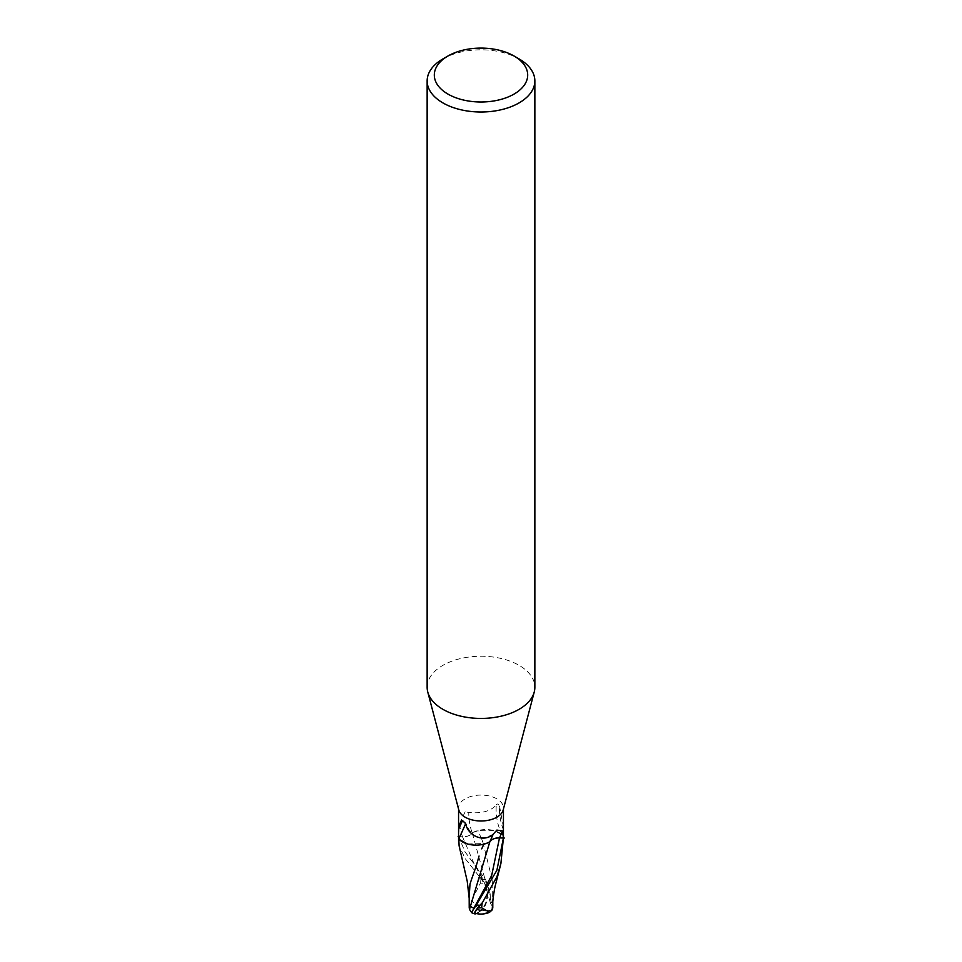 <?xml version="1.0" encoding="UTF-8"?>
<svg xmlns="http://www.w3.org/2000/svg" width="962" height="962" viewBox="0 0 962 962"><rect width="100%" height="100%" fill="white"/><g stroke="black" fill="none" stroke-linecap="round" stroke-linejoin="round"><path stroke-width="0.72" stroke-dasharray="4.81 3.61" d="M458.814 809.98A22.439 12.951 180 0 1 458.561 808.032A22.439 12.951 180 0 1 465.127 798.869A22.439 12.951 180 0 1 489.586 796.055A22.439 12.951 180 0 1 503.439 808.032A22.439 12.951 180 0 1 503.186 809.98M465.127 811.772L459.403 823.893L458.585 836.736L462.506 836.844A9.656 5.568 -0 0 0 472.198 832.888A24.423 9.5 -98.5 0 1 468.783 812.445L465.127 811.772M458.694 838.792A22.439 12.951 180 0 1 458.561 837.349A22.439 12.951 180 0 1 458.585 836.736M427.14 687.337A53.86 31.097 180 0 1 442.917 665.343A53.86 31.097 180 0 1 501.611 658.597A53.86 31.097 180 0 1 534.86 687.337M472.198 832.888A19.252 11.123 180 0 1 503.186 835.75A23.172 9.007 -98.5 0 1 502.465 834.715A23.172 9.007 -98.5 0 1 496.344 804.797C490.885 811.219 481.697 813.768 468.783 812.445M503.439 829.857A24.339 9.464 -98.5 0 1 499.494 805.891C498.003 803.811 496.957 803.45 496.344 804.797M503.439 827.44L499.494 805.891M503.186 835.75A3.03 1.756 -0 0 0 503.246 835.834A3.03 1.756 -0 0 0 503.306 835.906L503.439 834.343M503.306 835.906A22.439 12.951 180 0 1 503.439 837.349A22.439 12.951 180 0 1 503.415 837.95M442.917 58.922A53.86 31.097 180 0 1 519.083 58.922M492.039 909.836A21.729 13.708 14.2 0 1 481 910.641A19.432 14.057 81.6 0 0 482.034 879.376L480.146 877.272A22.439 12.963 0 0 0 479.87 877.272L465.127 858.513L459.102 845.79M458.561 837.469L458.561 837.349A22.439 12.951 180 0 1 458.585 836.675L465.127 852.007L485.69 879.653L490.151 893.361L490.584 903.571L492.508 906.493L472.198 832.803C470.538 835.401 467.316 836.724 462.506 836.772L457.684 836.651M471.777 900.179L480.375 883.164A21.332 12.314 180 0 1 483.862 883.272A18.567 13.42 -98.4 0 1 480.735 909.92A18.567 13.42 -98.4 0 1 480.687 909.956A20.936 19.252 29 0 1 469.684 905.302L471.777 900.179A21.669 11.857 -117.5 0 0 480.735 909.92M475.432 913.347A18.567 2.706 136.3 0 0 481.265 910.268A18.567 2.706 136.3 0 0 481.313 910.232A20.936 13.203 -165.8 0 0 492.316 909.186M469.215 907.719L469.684 905.302M467.484 843.975L486.002 843.542M469.179 897.245L469.817 905.062M469.636 906.084A21.729 19.986 -151 0 0 481 910.641L481.313 910.232M476.358 913.563A19.432 2.838 -43.7 0 0 481 910.641L480.687 909.956M492.556 904.737L492.015 879.027L482.96 842.484L478.126 830.711L472.198 832.803M503.439 841.558L503.198 835.461L494.516 830.723L478.126 830.711M480.146 877.272L483.862 883.272M480.375 883.164L479.87 877.272M469.985 884.174L469.504 887.541M492.496 884.078L492.003 879.027M482.96 842.484L480.291 835.16M492.508 906.493L492.784 907.779M503.198 835.461A22.439 12.951 180 0 1 503.439 837.349L503.439 837.469M462.506 836.844A33.718 13.107 -98.5 0 1 459.403 823.893M490.223 911.964A21.669 11.857 62.5 0 1 481.265 910.268M471.849 911.964L475.12 906.3L471.741 912.758M490.151 893.361L474.013 863.611L462.506 836.772M482.034 879.376A22.439 12.963 180 0 1 485.69 879.653M458.561 809.006L458.561 808.032M502.465 834.715L503.246 835.834M493.338 833.934L496.548 830.302M493.217 834.186C480.363 841.161 471.248 837.505 465.885 823.195L462.578 820.43L461.219 820.778M503.439 809.006L503.439 808.032M469.324 900.336L469.179 898.267M471.091 859.908L474.013 863.611C477.392 868.638 479.785 871.271 485.329 885.268L490.584 903.571M492.797 901.767L492.833 895.923"/><path stroke-width="1.44" d="M514.009 55.988L519.083 58.922A53.86 31.097 180 0 1 534.86 80.916L534.86 687.337A53.86 31.097 180 0 1 534.247 692.003L503.186 809.98A22.439 12.951 180 0 1 496.873 817.195A22.439 12.951 180 0 1 474.001 820.333A22.439 12.951 180 0 1 458.814 809.98L427.753 692.003A53.86 31.097 180 0 1 427.14 687.337L427.14 80.916A53.86 31.097 180 0 1 442.917 58.922L447.991 55.988A46.681 26.948 180 0 1 514.009 55.988A46.681 26.948 180 0 1 514.009 94.108A46.681 26.948 180 0 1 447.991 94.108A46.681 26.948 180 0 1 447.991 55.988L442.917 58.922M469.179 898.267L467.219 881.216L459.102 845.79L458.802 839.237A22.439 12.951 180 0 1 458.694 838.792A22.439 12.951 180 0 1 458.561 837.349L458.561 828.258L461.219 820.778L462.506 820.574L465.656 823.7C467.881 835.569 483.549 843.097 493.217 834.186L496.873 830.086L502.597 830.952L503.415 837.95L499.494 837.854A9.656 5.568 0 0 0 489.802 841.81A19.252 11.123 180 0 1 458.814 838.948A3.03 1.756 0 0 0 458.694 838.792L458.561 834.343M534.247 692.003A53.86 31.097 180 0 1 519.083 709.319A53.86 31.097 180 0 1 464.201 716.882A53.86 31.097 180 0 1 427.753 692.003M534.86 80.916A53.86 31.097 180 0 1 519.083 102.898A53.86 31.097 180 0 1 460.389 109.644A53.86 31.097 180 0 1 427.14 80.916M476.358 913.563A19.432 2.838 -43.7 0 1 474.831 913.9A19.432 2.838 -43.7 0 1 479.966 905.266A22.439 12.963 180 0 1 476.31 904.989L496.873 870.333L503.415 838.022A22.439 12.951 180 0 0 503.415 837.95A22.439 12.951 180 0 0 503.439 837.349L503.439 827.44M489.802 841.81L493.217 834.186M458.561 829.388L462.518 820.574M458.814 838.948L465.656 823.725M479.966 905.266L481.854 903.162A22.439 12.963 0 0 0 482.13 903.162L496.873 876.839L500.877 863.684L503.439 837.469M492.784 907.779L492.364 909.739L489.562 912.301L481.625 907.791A21.332 12.314 180 0 1 478.138 907.683A18.567 2.706 136.3 0 0 475.432 913.347A21.669 21.669 0 0 0 489.562 912.301M476.31 904.989L471.849 911.964C472.342 913.515 471.56 912.637 469.492 909.355L489.802 841.894C491.462 839.297 494.684 837.974 499.494 837.926L504.316 838.046M471.849 911.964L471.753 912.734A22.439 22.439 0 0 0 474.831 913.9M469.492 909.355L469.215 907.719M486.002 843.542L489.802 841.894M483.874 843.987L481.709 848.857M479.04 856.012C475.348 869.913 473.244 873.773 469.985 884.174L469.179 897.245M481.854 903.162L478.138 907.683M481.625 907.791L482.13 903.162M492.183 909.427L492.556 904.737M458.802 839.237L467.484 843.975M499.494 837.854L502.597 830.952M473.172 909.451L491.678 875.492L499.494 837.926M458.561 827.717L458.561 809.006M503.439 828.258L503.439 809.006M458.561 837.469L458.561 841.558M469.215 907.887L469.167 895.622M492.52 905.29C492.532 902.188 494.215 889.309 495.442 885.016L500.877 863.684M492.784 907.936L492.797 901.767"/></g></svg>
